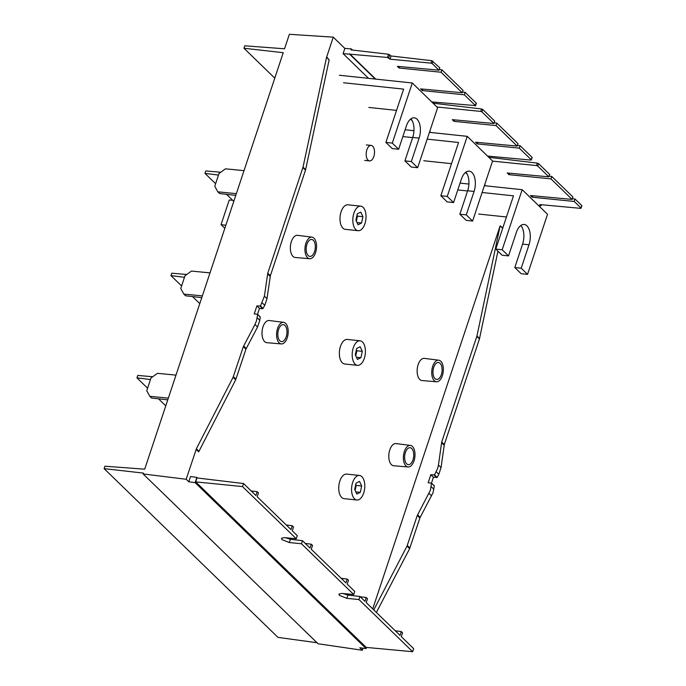 <?xml version="1.0" encoding="UTF-8"?>
<svg xmlns="http://www.w3.org/2000/svg" width="686" height="686" viewBox="0 0 686 686"><rect width="100%" height="100%" fill="white"/><g stroke="black" fill="none" stroke-linecap="round" stroke-linejoin="round"><path stroke-width="1.03" d="M376.382 612.452L409.636 548.629L419.883 517.99L433.055 492.625L434.298 485.971L431.468 483.141L430.448 490.104L417.277 515.46L407.03 546.099L373.767 609.914M431.468 483.141L428.158 482.747L430.825 474.738L434.547 474.892L437.145 477.422L438.826 474.292L441.047 467.603L444.314 444.545L479.445 338.935L497.942 251.17M502.829 227.881L500.137 225.831L476.959 335.986L441.707 442.024L438.448 465.082L437.651 468.461L434.547 474.892M502.692 228.292L500.137 225.831L372.721 608.902M188.787 481.786L195.133 482.644L196.882 477.396L190.528 476.538L188.787 481.786L186.18 479.265L196.385 448.764L198.949 451.328L235.692 379.804L245.94 349.165L257.567 326.999L259.797 320.319L260.26 317.061L257.662 314.531L256.384 321.159L254.969 324.469L243.341 346.644L233.094 377.283L196.385 448.764M375.225 79.053L349.577 54.16L343.103 53.662L344.844 48.414L333.25 37.155L326.562 57.341L303.023 167.161L267.772 273.208L264.393 296.146L260.509 305.973L256.89 305.922L254.223 313.931L257.439 314.231M343.103 53.662L368.536 78.35M410.554 119.124L412.217 120.745M465.494 172.452L467.166 174.073M363.057 648.184L362.371 650.259L359.764 647.738L366.118 648.596L366.504 647.438M410.4 445.411L396.002 443.585A11.148 5.891 96.1 0 0 389.802 449.845A11.148 5.891 96.1 0 0 393.653 465.743L408.11 466.977A10.847 5.728 -83.9 0 1 404.363 451.499A10.847 5.728 -83.9 0 1 410.4 445.411A10.847 5.728 -83.9 0 1 414.018 460.872A10.847 5.728 -83.9 0 1 408.11 466.977M311.95 237.15L297.561 235.324A11.148 5.891 96.1 0 0 291.361 241.583A11.148 5.891 96.1 0 0 295.203 257.482L309.669 258.716A10.847 5.728 -83.9 0 1 305.922 243.238A10.847 5.728 -83.9 0 1 311.95 237.15A10.847 5.728 -83.9 0 1 315.577 252.611A10.847 5.728 -83.9 0 1 309.669 258.716M283.61 322.351L269.212 320.525A11.148 5.891 96.1 0 0 263.012 326.785A11.148 5.891 96.1 0 0 266.863 342.691L281.32 343.918A10.847 5.728 -83.9 0 1 277.573 328.44A10.847 5.728 -83.9 0 1 283.61 322.351A10.847 5.728 -83.9 0 1 287.228 337.812A10.847 5.728 -83.9 0 1 281.32 343.918M438.74 360.201L424.351 358.375A11.148 5.891 96.1 0 0 418.151 364.635A11.148 5.891 96.1 0 0 421.993 380.541L436.45 381.776A10.847 5.728 -83.9 0 1 432.712 366.298A10.847 5.728 -83.9 0 1 438.74 360.201A10.847 5.728 -83.9 0 1 442.367 375.671A10.847 5.728 -83.9 0 1 436.45 381.776M196.882 477.396L197.517 478.022M251.162 490.919L257.19 491.699L258.45 492.925L257.181 496.758L290.993 529.575L292.27 525.742L293.531 526.968L292.253 530.801L297.278 535.672L296.258 538.733L284.253 537.618L281.414 538.321L282.006 539.625L289.32 542.549L301.437 543.758L353.736 594.522L341.731 593.407L338.893 594.11L339.484 595.405L346.799 598.329L358.915 599.547L412.655 651.7L366.23 647.413L195.673 481.872L242.527 486.58L296.258 538.733M195.673 481.872L196.976 477.953L243.539 483.527L255.912 495.532L257.19 491.699M286.242 524.962L292.27 525.742M305.261 543.423L311.281 544.204L312.55 545.43L311.273 549.263L345.933 582.903L347.21 579.07L348.471 580.296L347.202 584.129L354.756 591.461L353.736 594.522M301.437 543.758L302.457 540.705L310.012 548.037L311.281 544.204M341.182 578.289L347.21 579.07M360.201 596.751L366.23 597.532L367.49 598.758L366.221 602.591L400.032 635.408L401.31 631.574L402.571 632.801L401.293 636.634L413.667 648.647L412.655 651.7M358.915 599.547L359.936 596.494L364.952 601.365L366.23 597.532M395.282 630.794L401.31 631.574M362.371 650.259L318.081 643.768L143.117 473.949L186.18 479.265M195.133 482.644L366.118 648.596M333.25 37.155L289.363 34.3L284.544 48.783L244.773 45.816L243.967 48.243L283.241 52.702L144.703 469.181L104.924 466.206L104.118 468.641L277.984 637.388L317.009 642.731M431.477 483.141L433.432 477.267L437.145 477.422M143.117 473.949L143.4 473.1L104.118 468.641M243.967 48.243L274.777 78.153M352.51 50.069L351.318 48.912L344.844 48.414M538.767 205.783L540.851 205.62L539.779 204.574L580.596 208.347M485.173 185.769L484.539 185.16M430.199 132.415L429.599 131.832M431.708 101.914L475.441 105.593L464.328 94.797L422.327 90.578L420.595 88.897L462.21 92.747L441.081 72.236L399.08 68.017L397.348 66.336L438.971 70.186L432.206 63.618L430.98 63.138L431.794 60.685L391.037 55.969L388.55 54.237L350.992 49.898L351.318 48.912M430.98 63.138L389.974 59.176L387.479 57.461L349.577 54.16M475.072 105.918L476.255 103.157L475.887 103.475L476.255 103.157L465.134 92.361L464.328 94.797M432.986 103.157L481.538 108.963L482.755 109.468L494.717 121.079L493.911 123.506L481.941 111.895L480.723 111.406L436.939 107.007M494.143 122.803L496.836 123.128L517.964 143.64L517.158 146.067L496.021 125.564L454.021 121.345L452.288 119.664L493.911 123.506M517.39 145.363L520.074 145.689L532.044 157.3L531.23 159.735L519.268 148.125L477.267 143.906L475.535 142.225L517.158 146.067M488.801 157.3L537.327 163.105L538.544 163.611L549.658 174.398L548.851 176.834L537.73 166.046L536.512 165.558L492.531 161.133M549.083 176.131L551.776 176.456L572.904 196.959L572.098 199.394L550.961 178.883L508.961 174.664L507.237 172.983L548.851 176.834M572.33 198.691L575.022 199.017L581.779 205.577L580.973 208.012L574.208 201.444L532.207 197.225L530.475 195.544L572.098 199.394M431.794 60.685L439.777 67.751L438.971 70.186M439.203 69.483L441.887 69.801L463.024 90.312L462.21 92.747M462.45 92.044L465.134 92.361M485.705 185.829L484.659 184.808M430.731 132.475L429.719 131.48M375.757 79.113L349.689 53.817M540.474 205.946L541.16 204.702M487.514 156.065L530.861 160.07M454.509 119.87L454.021 121.345M496.836 123.128L496.021 125.564M477.756 142.431L477.267 143.906M520.074 145.689L519.268 148.125M509.458 173.189L508.961 174.664M551.776 176.456L550.961 178.883M532.696 195.75L532.207 197.225M575.022 199.017L574.208 201.444M391.037 55.969L389.974 59.176M399.569 66.542L399.08 68.017M441.887 69.801L441.081 72.236M422.816 89.103L422.327 90.578M181.601 285.959L170.951 275.618L171.757 273.191L186.721 274.486M210.002 272.882L191.48 271.073L185.014 275.712L180.761 288.497L183.822 294.08L202.344 295.889M201.77 297.63L185.589 295.786L183.822 294.08M199.78 303.598L192.543 296.575M184.483 277.315L170.951 275.618M147.593 388.207L136.943 377.866L137.749 375.431L152.712 376.734M175.985 375.131L157.463 373.313L150.997 377.96L146.753 390.737L149.814 396.319L168.336 398.137M167.753 399.869L151.572 398.026L149.814 396.319M165.772 405.846L158.535 398.823M150.466 379.564L136.943 377.866M232.691 200.286L229.235 200.02L221.038 224.674L225.848 225.24M215.618 183.719L204.96 173.378L205.774 170.943L220.738 172.246M244.01 170.643L225.488 168.825L219.023 173.472L214.769 186.249L217.839 191.831L236.361 193.649M235.778 195.381L219.597 193.538L217.839 191.831M233.789 201.358L226.552 194.335M218.491 175.076L204.96 173.378M224.811 228.344L221.038 224.674M257.559 314.257L259.488 308.443L262.712 308.743L264.77 305.356L266.991 298.676L270.37 275.729L305.51 170.119L329.151 59.879L326.562 57.341M256.89 305.922L259.488 308.443M430.825 474.738L433.432 477.267M243.539 483.527L242.527 486.58M359.936 596.494L347.896 595.054L342.846 593.51M302.457 540.705L290.418 539.265L285.367 537.721M412.989 459.869A8.524 4.502 96.1 0 0 410.039 447.709A8.524 4.502 96.1 0 0 405.4 452.503A8.524 4.502 96.1 0 0 408.247 464.654A8.524 4.502 96.1 0 0 412.989 459.869M314.54 251.608A8.524 4.502 96.1 0 0 311.598 239.448A8.524 4.502 96.1 0 0 306.951 244.242A8.524 4.502 96.1 0 0 309.798 256.392A8.524 4.502 96.1 0 0 314.54 251.608M286.199 336.809A8.524 4.502 96.1 0 0 283.249 324.65A8.524 4.502 96.1 0 0 278.61 329.452A8.524 4.502 96.1 0 0 281.457 341.602A8.524 4.502 96.1 0 0 286.199 336.809M441.33 374.667A8.524 4.502 96.1 0 0 438.388 362.508A8.524 4.502 96.1 0 0 433.741 367.302A8.524 4.502 96.1 0 0 436.588 379.452A8.524 4.502 96.1 0 0 441.33 374.667M457.794 189.928L467.586 190.965M482.095 192.5L513.488 195.827L495.781 249.069L502.186 249.755L522.166 189.696L484.367 185.683M506.448 216.982L478.734 214.049M468.907 184.045L460.066 183.111M502.186 249.755L508.532 255.904L516.326 232.477A14.243 7.529 96.1 0 1 524.164 224.468A14.243 7.529 96.1 0 1 529 244.782L521.206 268.209L527.551 274.366L547.531 214.281L522.166 189.696M521.206 268.209L514.8 267.531L521.137 273.68L527.551 274.366M508.532 255.904L502.118 255.226L495.781 249.069M520.811 225.488A14.243 7.529 -83.9 0 1 522.586 244.096L514.8 267.531M447.246 196.428L453.583 202.576L447.178 201.898L440.832 195.75L447.246 196.428L467.235 136.343L429.436 132.338M413.958 130.692L405.134 129.757M402.862 136.574L412.655 137.612M427.164 139.147L458.557 142.482L440.832 195.75M467.235 136.343L492.582 160.987L472.603 221.038L466.197 220.36L459.852 214.204L467.646 190.777A14.243 7.529 -83.9 0 0 465.871 172.16M453.583 202.576L461.378 179.149A14.243 7.529 96.1 0 1 469.224 171.14A14.243 7.529 96.1 0 1 474.06 191.454L466.266 214.881L472.603 221.038M466.266 214.881L459.852 214.204M451.499 163.68L423.785 160.747M339.364 75.254L412.303 82.989L392.306 143.1L398.643 149.256L406.438 125.821A14.243 7.529 96.1 0 1 414.284 117.812A14.243 7.529 96.1 0 1 419.12 138.126L411.326 161.562L417.663 167.71L411.248 167.032L404.911 160.876L412.706 137.449A14.243 7.529 -83.9 0 0 410.931 118.841M417.663 167.71L437.634 107.685L412.303 82.989M396.551 110.386L368.836 107.445M398.643 149.256L392.229 148.57L385.892 142.422L403.625 89.129L343.506 82.749M392.306 143.1L385.892 142.422M411.326 161.562L404.911 160.876M373.81 156.528A7.786 4.116 -83.9 0 1 369.522 160.91A7.786 4.116 -83.9 0 1 366.881 149.805A7.786 4.116 -83.9 0 1 371.169 145.423A7.786 4.116 -83.9 0 1 373.81 156.528M361.556 223.036L362.92 216.69L360.785 212.094L357.295 213.826L355.923 220.163L358.058 224.768L361.556 223.036L357.029 222.556M362.92 216.69L357.475 216.116L356.386 221.158M357.012 215.121L357.475 216.116M363.426 227.066A12.339 6.526 -83.9 0 1 358.126 230.702A12.339 6.526 -83.9 0 1 352.973 222.856A12.339 6.526 -83.9 0 1 355.425 209.796A12.339 6.526 -83.9 0 1 360.725 206.152A12.339 6.526 -83.9 0 1 365.87 214.006A12.339 6.526 -83.9 0 1 363.426 227.066M358.126 230.702L345.298 229.347A12.339 6.526 -83.9 0 1 340.153 221.492A12.339 6.526 -83.9 0 1 342.597 208.433A12.339 6.526 -83.9 0 1 347.896 204.797L360.725 206.152M356.283 220.926A5.694 3.01 96.1 0 0 356.789 219.288A5.694 3.01 96.1 0 0 356.917 215.576M360.313 492.334L361.676 485.988L359.541 481.392L356.043 483.124L354.679 489.47L356.814 494.066L360.313 492.334L355.785 491.853M361.676 485.988L356.223 485.414L355.134 490.456M355.76 484.419L356.223 485.414M362.182 496.364A12.339 6.526 -83.9 0 1 356.874 500A12.339 6.526 -83.9 0 1 351.729 492.154A12.339 6.526 -83.9 0 1 354.173 479.094A12.339 6.526 -83.9 0 1 359.481 475.458A12.339 6.526 -83.9 0 1 364.626 483.304A12.339 6.526 -83.9 0 1 362.182 496.364M356.874 500L344.046 498.645A12.339 6.526 -83.9 0 1 338.901 490.79A12.339 6.526 -83.9 0 1 341.345 477.73A12.339 6.526 -83.9 0 1 346.653 474.095L359.481 475.458M355.031 490.224A5.694 3.01 96.1 0 0 355.537 488.586A5.694 3.01 96.1 0 0 355.665 484.873M360.93 357.68L362.294 351.343L360.167 346.739L356.669 348.479L355.305 354.816L357.432 359.421L360.93 357.68L356.411 357.2M362.294 351.343L356.849 350.76L355.76 355.811M356.386 349.774L356.849 350.76M362.8 361.711A12.339 6.526 -83.9 0 1 357.5 365.355A12.339 6.526 -83.9 0 1 352.355 357.5A12.339 6.526 -83.9 0 1 354.799 344.441A12.339 6.526 -83.9 0 1 360.099 340.805A12.339 6.526 -83.9 0 1 365.244 348.66A12.339 6.526 -83.9 0 1 362.8 361.711M357.5 365.355L344.672 363.992A12.339 6.526 -83.9 0 1 339.527 356.145A12.339 6.526 -83.9 0 1 341.971 343.086A12.339 6.526 -83.9 0 1 347.279 339.441L360.099 340.805M355.657 355.58A5.694 3.01 96.1 0 0 356.163 353.933A5.694 3.01 96.1 0 0 356.291 350.22M198.949 451.328L198.726 451.903L196.119 449.381M326.673 56.921L329.151 59.879M387.479 57.461L388.55 54.237M480.723 111.406L481.538 108.963M482.755 109.468L481.941 111.895M536.512 165.558L537.327 163.105M538.544 163.611L537.73 166.046M389.768 54.743L388.705 57.95M433.012 61.191L432.206 63.618M303.023 167.161L305.622 169.691M235.692 379.804L233.094 377.283M233.351 376.665L235.958 379.187M245.94 349.165L243.341 346.644M243.624 345.984L246.231 348.505M257.567 326.999L254.969 324.469M257.19 317.79L259.797 320.319M262.712 308.743L260.105 306.222M260.509 305.973L263.107 308.503M264.77 305.356L262.163 302.835M264.393 296.146L266.991 298.676M270.215 276.407L267.609 273.877M267.772 273.208L270.37 275.729M305.51 170.119L302.903 167.59M409.636 548.629L407.03 546.099M407.295 545.481L409.894 548.011M419.883 517.99L417.277 515.46M417.568 514.8L420.166 517.33M431.623 495.927L429.024 493.406M431.245 486.717L433.844 489.247M436.742 477.653L434.135 475.132M438.826 474.292L436.219 471.762M438.448 465.082L441.047 467.603M444.151 445.223L441.552 442.702M441.707 442.024L444.314 444.545M479.445 338.935L476.839 336.406M476.959 335.986L479.557 338.507M347.896 595.054L346.799 598.329M290.418 539.265L289.32 542.549M529 244.782L522.586 244.096M474.06 191.454L467.646 190.777M419.12 138.126L412.706 137.449M531.341 159.915L532.139 157.514M581.882 205.791L581.068 208.227M540.962 205.8L541.323 204.711M475.552 105.773L476.358 103.372M260.191 316.821L257.644 314.342M431.674 483.261L434.229 485.731M364.712 160.395L369.522 160.91M366.358 144.918L371.169 145.423"/></g></svg>
